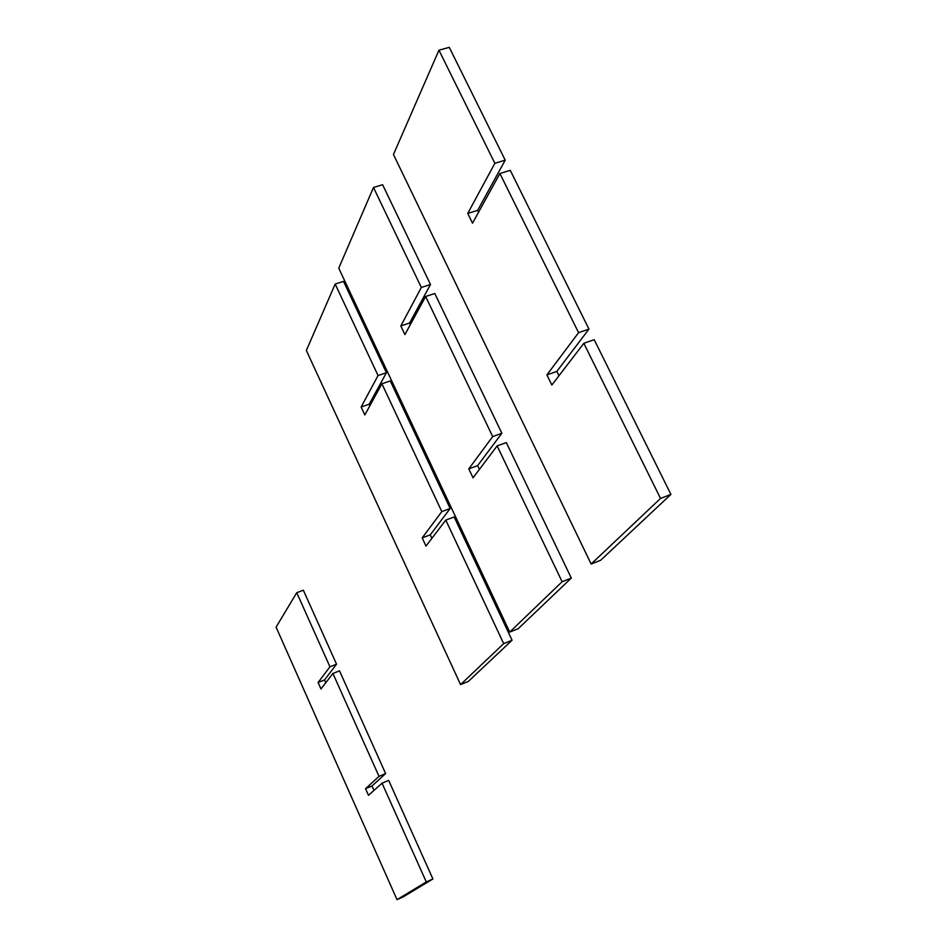 <?xml version="1.0" encoding="UTF-8"?>
<svg xmlns="http://www.w3.org/2000/svg" width="947" height="947" viewBox="0 0 947 947"><rect width="100%" height="100%" fill="white"/><g stroke="black" fill="none" stroke-linecap="round" stroke-linejoin="round"><path stroke-width="1.42" d="M460.573 684.598L503.674 643.629L512.055 640.231L468.386 681.402L460.573 684.598L306.343 350.461L335.179 284.041L343.524 281.389L386.412 372.716L369.176 404.227L369.875 405.718M512.055 640.231L454.158 516.967L445.788 520.092L425.984 546.076L422.184 537.896L430.258 534.866L450.18 508.492L390.271 380.931L381.913 383.784L364.82 414.94L361.127 406.997L369.176 404.227M431.879 538.346L430.258 534.866M503.674 643.629L445.788 520.092M381.913 383.784L441.811 511.605L422.184 537.896M335.179 284.041L378.054 375.545L361.127 406.997M441.811 511.605L450.18 508.492M378.054 375.545L386.412 372.716M397.006 899.65L426.292 881.953L432.909 878.982L403.268 896.845L397.006 899.65L276.086 627.139L296.754 592.692L303.348 590.206L336.54 664.202L324.501 679.958L325.756 682.751M432.909 878.982L388.672 780.375L382.055 783.181L368.501 795.314L365.554 788.709L371.982 785.986L385.618 773.569L339.523 670.843L332.918 673.459L320.974 688.954L318.097 682.503L324.501 679.958M373.958 790.425L371.982 785.986M426.292 881.953L382.055 783.181M332.918 673.459L379.001 776.362L365.554 788.709M296.754 592.692L329.947 666.806L318.097 682.503M379.001 776.362L385.618 773.569M329.947 666.806L336.54 664.202M591.141 564.021L660.521 498.43L670.914 494.405L600.658 560.257L591.141 564.021L393.455 154.503L438.946 50.191L449.28 47.35L505.213 160.173L477.643 210.352L478.566 212.223M670.914 494.405L594.219 339.701L583.837 343.299L551.852 385.038L546.904 374.894L556.824 371.413L588.963 329.106L510.255 170.353L499.909 173.502L472.517 223.184L467.747 213.43L477.643 210.352M558.955 375.77L556.824 371.413M660.521 498.43L583.837 343.299M499.909 173.502L578.581 332.681L546.904 374.894M438.946 50.191L494.855 163.298L467.747 213.43M578.581 332.681L588.963 329.106M494.855 163.298L505.213 160.173M509.735 632.087L562.127 581.73L571.313 578.084L518.234 628.666L509.735 632.087L338.754 268.179L373.485 187.482L382.624 184.736L430.483 284.514L409.601 323.045L410.347 324.608M571.313 578.084L506.314 442.58L497.139 445.895L473.038 477.809L468.801 468.872L477.608 465.652L501.851 433.276L434.791 293.499L425.641 296.482L404.914 334.599L400.818 325.946L409.601 323.045M479.395 469.404L477.608 465.652M562.127 581.73L497.139 445.895M425.641 296.482L492.677 436.579L468.801 468.872M373.485 187.482L421.332 287.474L400.818 325.946M492.677 436.579L501.851 433.276M421.332 287.474L430.483 284.514"/></g></svg>
